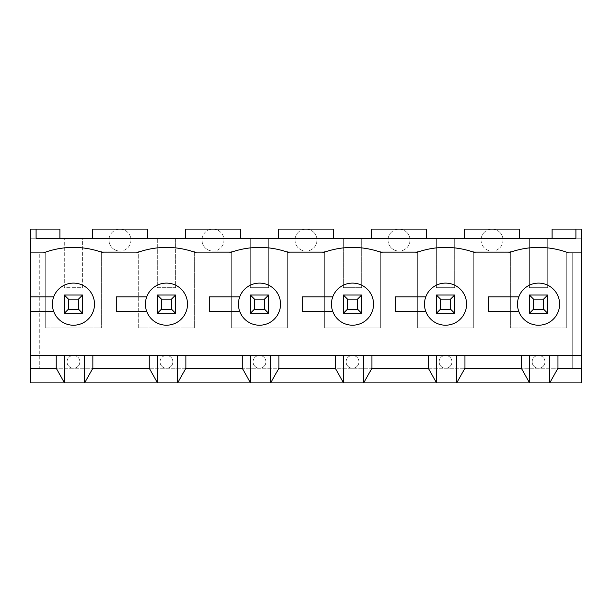 <?xml version="1.0" encoding="UTF-8"?>
<svg xmlns="http://www.w3.org/2000/svg" width="612" height="612" viewBox="0 0 612 612"><rect width="100%" height="100%" fill="white"/><g stroke="black" fill="none" stroke-linecap="round" stroke-linejoin="round"><path stroke-width="0.46" stroke-dasharray="3.06 2.29" d="M30.6 252.901L39.757 252.901L39.757 368.256L39.757 355.442L73.448 355.442A6.411 6.411 0 0 0 67.037 361.853A6.411 6.411 0 0 0 73.448 368.256A6.411 6.411 0 0 0 79.858 361.853A6.411 6.411 0 0 0 73.448 355.442L166.472 355.442A6.411 6.411 0 0 0 160.061 361.853A6.411 6.411 0 0 0 166.472 368.256A6.411 6.411 0 0 0 172.875 361.853A6.411 6.411 0 0 0 166.472 355.442L259.488 355.442A6.411 6.411 0 0 0 253.077 361.853A6.411 6.411 0 0 0 259.488 368.256A6.411 6.411 0 0 0 265.899 361.853A6.411 6.411 0 0 0 259.488 355.442A6.411 6.411 0 0 0 253.077 361.853A6.411 6.411 0 0 0 259.488 368.256A6.411 6.411 0 0 0 265.899 361.853A6.411 6.411 0 0 0 259.488 355.442L352.512 355.442A6.411 6.411 0 0 0 346.101 361.853A6.411 6.411 0 0 0 352.512 368.256A6.411 6.411 0 0 0 358.923 361.853A6.411 6.411 0 0 0 352.512 355.442A6.411 6.411 0 0 0 346.101 361.853A6.411 6.411 0 0 0 352.512 368.256A6.411 6.411 0 0 0 358.923 361.853A6.411 6.411 0 0 0 352.512 355.442L445.528 355.442A6.411 6.411 0 0 0 439.125 361.853A6.411 6.411 0 0 0 445.528 368.256A6.411 6.411 0 0 0 451.939 361.853A6.411 6.411 0 0 0 445.528 355.442L538.552 355.442A6.411 6.411 0 0 0 532.142 361.853A6.411 6.411 0 0 0 538.552 368.256A6.411 6.411 0 0 0 544.963 361.853A6.411 6.411 0 0 0 538.552 355.442L572.243 355.442L572.243 252.901L581.4 252.901L581.4 368.256L572.243 368.256L572.243 252.901L566.75 252.901L581.4 252.901L568.579 252.901A84.831 84.831 0 0 0 508.518 252.901L475.562 252.901A84.831 84.831 0 0 0 415.502 252.901L382.538 252.901A84.831 84.831 0 0 0 322.478 252.901L289.522 252.901A84.831 84.831 0 0 0 229.462 252.901L196.498 252.901A84.831 84.831 0 0 0 136.438 252.901L103.482 252.901A84.831 84.831 0 0 0 43.421 252.901L30.6 252.901L39.757 252.901L39.757 355.442L572.243 355.442L572.243 368.256L30.6 368.256L30.6 382.905L581.4 382.905L581.4 368.256L30.6 368.256L30.6 238.252L59.899 238.252L59.899 229.095L30.6 229.095L30.6 238.252L82.605 238.252L82.605 287.686L64.291 287.686L64.291 238.252L64.291 287.686L82.605 287.686L82.605 238.252L109.127 238.252A10.985 10.985 0 0 0 119.96 251.065L101.646 251.065L101.646 327.971L45.25 327.971L101.646 327.971L101.646 251.065L119.96 251.065A10.985 10.985 0 0 0 130.792 238.252A10.985 10.985 0 0 0 109.127 238.252L175.621 238.252L175.621 287.686L157.315 287.686L157.315 238.252L157.315 287.686L175.621 287.686L175.621 238.252L223.816 238.252A10.985 10.985 0 0 0 212.976 229.095L185.513 229.095L185.513 238.252M39.757 252.901L45.25 252.901L45.25 327.971L45.25 252.901L39.757 252.901M138.266 327.971L138.266 251.065L138.266 327.971L194.67 327.971L194.67 251.065L194.67 327.971L138.266 327.971M426.488 238.252L426.488 229.095L399.024 229.095A10.985 10.985 0 0 0 388.184 238.252L436.379 238.252L436.379 287.686L454.685 287.686L454.685 238.252L454.685 287.686L436.379 287.686L436.379 238.252L519.512 238.252L519.512 229.095L492.04 229.095A10.985 10.985 0 0 0 481.055 240.08A10.985 10.985 0 0 0 492.04 251.065L510.354 251.065L510.354 327.971L566.75 327.971L510.354 327.971L510.354 251.065L473.734 251.065L473.734 327.971L417.33 327.971L417.33 251.065L380.71 251.065L380.71 327.971L324.314 327.971L324.314 251.065L287.686 251.065L287.686 327.971L231.29 327.971L231.29 251.065L212.976 251.065A10.985 10.985 0 0 0 223.816 238.252L268.645 238.252L268.645 287.686L250.331 287.686L250.331 238.252L250.331 287.686L268.645 287.686L268.645 238.252L295.168 238.252A10.985 10.985 0 0 0 306 251.065A10.985 10.985 0 0 0 316.832 238.252A10.985 10.985 0 0 0 306 229.095L278.537 229.095L278.537 238.252L361.669 238.252L361.669 287.686L343.355 287.686L343.355 238.252L343.355 287.686L361.669 287.686L361.669 238.252L388.184 238.252A10.985 10.985 0 0 0 399.024 251.065L380.71 251.065L380.71 327.971L324.314 327.971L324.314 251.065L287.686 251.065L287.686 327.971L231.29 327.971L231.29 251.065L212.976 251.065A10.985 10.985 0 0 1 201.991 240.08A10.985 10.985 0 0 0 218.476 249.597A10.985 10.985 0 0 0 218.476 230.563A10.985 10.985 0 0 0 201.991 240.08A10.985 10.985 0 0 1 212.976 229.095L240.447 229.095L240.447 238.252M566.75 327.971L566.75 252.901L566.75 327.971M343.355 295.015L343.355 313.321L361.669 313.321L361.669 295.015L343.355 295.015L361.669 295.015L361.669 313.321L343.355 313.321L343.355 295.015L343.355 313.321L361.669 313.321L357.546 309.205L347.478 309.205L347.478 299.13L357.546 299.13L361.669 295.015L343.355 295.015L347.478 299.13M575.907 229.095L575.907 238.252L552.101 238.252L581.4 238.252L547.709 238.252L547.709 287.686L529.395 287.686L529.395 238.252L502.873 238.252A10.985 10.985 0 0 1 492.04 251.065L473.734 251.065L473.734 327.971L417.33 327.971L417.33 251.065L399.024 251.065A10.985 10.985 0 0 0 409.856 238.252A10.985 10.985 0 0 0 399.024 229.095L371.553 229.095L371.553 238.252M529.395 295.015L529.395 313.321L547.709 313.321L547.709 295.015L529.395 295.015L547.709 295.015L547.709 313.321L529.395 313.321L529.395 295.015L529.395 313.321L547.709 313.321L543.586 309.205L533.519 309.205L533.519 299.13L543.586 299.13L547.709 295.015L529.395 295.015L533.519 299.13M552.101 238.252L552.101 229.095L581.4 229.095L581.4 252.901M250.331 295.015L250.331 313.321L268.645 313.321L268.645 295.015L250.331 295.015L268.645 295.015L268.645 313.321L250.331 313.321L250.331 295.015L250.331 313.321L268.645 313.321L264.522 309.205L254.454 309.205L254.454 299.13L264.522 299.13L268.645 295.015L250.331 295.015L254.454 299.13M108.974 240.08A10.985 10.985 0 0 0 125.452 249.597A10.985 10.985 0 0 0 125.452 230.563A10.985 10.985 0 0 0 108.974 240.08M518.808 296.843A21.06 21.06 0 0 0 551.16 321.032A21.06 21.06 0 0 0 551.16 287.303A21.06 21.06 0 0 0 518.808 296.843L488.376 296.843L488.376 311.493L518.808 311.493M454.685 295.015L436.379 295.015L454.685 295.015L454.685 313.321L436.379 313.321L436.379 295.015L436.379 313.321L454.685 313.321L454.685 295.015L436.379 295.015L436.379 313.321L454.685 313.321L450.57 309.205L440.495 309.205L440.495 299.13L450.57 299.13L454.685 295.015L454.685 313.321M425.791 296.843A21.06 21.06 0 0 0 458.143 321.032A21.06 21.06 0 0 0 458.143 287.303A21.06 21.06 0 0 0 425.791 296.843L395.36 296.843L395.36 311.493L425.791 311.493M332.767 296.843A21.06 21.06 0 0 0 365.119 321.032A21.06 21.06 0 0 0 365.119 287.303A21.06 21.06 0 0 0 332.767 296.843L302.336 296.843L302.336 311.493L332.767 311.493M239.743 296.843A21.06 21.06 0 0 0 272.103 321.032A21.06 21.06 0 0 0 272.103 287.303A21.06 21.06 0 0 0 239.743 296.843L209.319 296.843L209.319 311.493L239.743 311.493M175.621 295.015L157.315 295.015L175.621 295.015L175.621 313.321L157.315 313.321L157.315 295.015L157.315 313.321L175.621 313.321L175.621 295.015L157.315 295.015L157.315 313.321L175.621 313.321L171.505 309.205L161.43 309.205L161.43 299.13L171.505 299.13L175.621 295.015L175.621 313.321M146.727 296.843A21.06 21.06 0 0 0 179.079 321.032A21.06 21.06 0 0 0 179.079 287.303A21.06 21.06 0 0 0 146.727 296.843L116.295 296.843L116.295 311.493L146.727 311.493M82.605 295.015L64.291 295.015L82.605 295.015L82.605 313.321L82.605 295.015L64.291 295.015L64.291 313.321L82.605 313.321L64.291 313.321L64.291 295.015L64.291 313.321L82.605 313.321L78.481 309.205L68.414 309.205L68.414 299.13L78.481 299.13L82.605 295.015L82.605 313.321M53.703 296.843A21.06 21.06 0 0 0 86.055 321.032A21.06 21.06 0 0 0 86.055 287.303A21.06 21.06 0 0 0 53.703 296.843L30.6 296.843M30.6 311.493L53.703 311.493M59.899 238.252L36.093 238.252L36.093 229.095M529.395 238.252L547.709 238.252L547.709 287.686L529.395 287.686L529.395 238.252M519.512 238.252L502.873 238.252A10.985 10.985 0 0 0 492.04 229.095L464.577 229.095L464.577 238.252M333.464 238.252L333.464 229.095L306 229.095A10.985 10.985 0 0 0 295.168 238.252L278.537 238.252M30.6 355.442L581.4 355.442M439.125 361.853A6.411 6.411 0 0 0 445.528 368.256A6.411 6.411 0 0 0 451.939 361.853A6.411 6.411 0 0 0 445.528 355.442A6.411 6.411 0 0 0 439.125 361.853M160.061 361.853A6.411 6.411 0 0 0 166.472 368.256A6.411 6.411 0 0 0 172.875 361.853A6.411 6.411 0 0 0 166.472 355.442A6.411 6.411 0 0 0 160.061 361.853M147.423 238.252L147.423 229.095L92.489 229.095L92.489 238.252M67.037 361.853A6.411 6.411 0 0 0 73.448 368.256A6.411 6.411 0 0 0 79.858 361.853A6.411 6.411 0 0 0 73.448 355.442A6.411 6.411 0 0 0 67.037 361.853M481.055 240.08A10.985 10.985 0 0 0 497.533 249.597A10.985 10.985 0 0 0 497.533 230.563A10.985 10.985 0 0 0 481.055 240.08M388.031 240.08A10.985 10.985 0 0 0 404.517 249.597A10.985 10.985 0 0 0 404.517 230.563A10.985 10.985 0 0 0 388.031 240.08M295.015 240.08A10.985 10.985 0 0 0 311.493 249.597A10.985 10.985 0 0 0 311.493 230.563A10.985 10.985 0 0 0 295.015 240.08M532.142 361.853A6.411 6.411 0 0 0 538.552 368.256A6.411 6.411 0 0 0 544.963 361.853A6.411 6.411 0 0 0 538.552 355.442A6.411 6.411 0 0 0 532.142 361.853M64.291 295.015L68.414 299.13M78.481 299.13L78.481 309.205M64.291 313.321L68.414 309.205M157.315 295.015L161.43 299.13M171.505 299.13L171.505 309.205M157.315 313.321L161.43 309.205M264.522 299.13L264.522 309.205M268.645 313.321L268.645 295.015M250.331 313.321L254.454 309.205M357.546 299.13L357.546 309.205M361.669 313.321L361.669 295.015M343.355 313.321L347.478 309.205M436.379 295.015L440.495 299.13M450.57 299.13L450.57 309.205M436.379 313.321L440.495 309.205M543.586 299.13L543.586 309.205M547.709 313.321L547.709 295.015M529.395 313.321L533.519 309.205"/><path stroke-width="0.92" d="M30.6 368.256L56.235 368.256L64.474 382.905L30.6 382.905L30.6 355.442L56.235 355.442L56.235 368.256M185.513 238.252L185.513 229.095L240.447 229.095L240.447 238.252M557.96 368.256L581.4 368.256L581.4 382.905L549.721 382.905L557.96 368.256L557.96 355.442L549.721 355.442L549.721 382.905L64.474 382.905L64.474 355.442L56.235 355.442M549.721 355.442L529.579 355.442L529.579 382.905L521.34 368.256L521.34 355.442L529.579 355.442M518.808 296.843L488.376 296.843L488.376 311.493L518.808 311.493A21.06 21.06 0 0 1 534.834 283.44A21.06 21.06 0 0 1 559.613 304.172A21.06 21.06 0 0 1 518.808 311.493M557.96 355.442L581.4 355.442L581.4 252.901L568.579 252.901A84.831 84.831 0 0 0 508.518 252.901L475.562 252.901A84.831 84.831 0 0 0 415.502 252.901L382.538 252.901A84.831 84.831 0 0 0 322.478 252.901L289.522 252.901A84.831 84.831 0 0 0 229.462 252.901L196.498 252.901A84.831 84.831 0 0 0 136.438 252.901L103.482 252.901A84.831 84.831 0 0 0 43.421 252.901L30.6 252.901L30.6 311.493L53.703 311.493A21.06 21.06 0 0 1 69.73 283.44A21.06 21.06 0 0 1 94.508 304.172A21.06 21.06 0 0 1 53.703 311.493M521.34 355.442L464.944 355.442L464.944 368.256L521.34 368.256M464.944 355.442L456.697 355.442L456.697 382.905L464.944 368.256M456.697 355.442L436.555 355.442L436.555 382.905L428.316 368.256L428.316 355.442L436.555 355.442M425.791 296.843L395.36 296.843L395.36 311.493L425.791 311.493A21.06 21.06 0 0 1 441.81 283.44A21.06 21.06 0 0 1 466.589 304.172A21.06 21.06 0 0 1 425.791 311.493M371.92 368.256L371.92 355.442L363.681 355.442L363.681 382.905L371.92 368.256L428.316 368.256M363.681 355.442L343.539 355.442L343.539 382.905L335.3 368.256L335.3 355.442L343.539 355.442M332.767 296.843L302.336 296.843L302.336 311.493L332.767 311.493A21.06 21.06 0 0 1 348.786 283.44A21.06 21.06 0 0 1 373.565 304.172A21.06 21.06 0 0 1 332.767 311.493M278.896 368.256L278.896 355.442L270.657 355.442L270.657 382.905L278.896 368.256L335.3 368.256M270.657 355.442L250.515 355.442L250.515 382.905L242.275 368.256L242.275 355.442L250.515 355.442M239.743 296.843L209.319 296.843L209.319 311.493L239.743 311.493A21.06 21.06 0 0 1 255.77 283.44A21.06 21.06 0 0 1 280.548 304.172A21.06 21.06 0 0 1 239.743 311.493M185.88 368.256L185.88 355.442L177.641 355.442L177.641 382.905L185.88 368.256L242.275 368.256M177.641 355.442L157.498 355.442L157.498 382.905L149.259 368.256L149.259 355.442L157.498 355.442M146.727 296.843L116.295 296.843L116.295 311.493L146.727 311.493A21.06 21.06 0 0 1 162.746 283.44A21.06 21.06 0 0 1 187.524 304.172A21.06 21.06 0 0 1 146.727 311.493M92.856 368.256L92.856 355.442L84.617 355.442L84.617 382.905L92.856 368.256L149.259 368.256M84.617 355.442L64.474 355.442M53.703 296.843L30.6 296.843M552.101 238.252L552.101 229.095L581.4 229.095L581.4 252.901M59.899 238.252L59.899 229.095L30.6 229.095L30.6 252.901M36.093 229.095L36.093 238.252L575.907 238.252L575.907 229.095M581.4 355.442L581.4 368.256M30.6 311.493L30.6 355.442M92.856 355.442L149.259 355.442M185.88 355.442L242.275 355.442M278.896 355.442L335.3 355.442M371.92 355.442L428.316 355.442M92.489 238.252L92.489 229.095L147.423 229.095L147.423 238.252M464.577 238.252L464.577 229.095L519.512 229.095L519.512 238.252M371.553 238.252L371.553 229.095L426.488 229.095L426.488 238.252M278.537 238.252L278.537 229.095L333.464 229.095L333.464 238.252M64.291 313.321L64.291 295.015L82.605 295.015L82.605 313.321L64.291 313.321L68.414 309.205L78.481 309.205L82.605 313.321M82.605 295.015L78.481 299.13L68.414 299.13L64.291 295.015M78.481 309.205L78.481 299.13M68.414 299.13L68.414 309.205M157.315 313.321L157.315 295.015L175.621 295.015L175.621 313.321L157.315 313.321L161.43 309.205L171.505 309.205L175.621 313.321M175.621 295.015L171.505 299.13L161.43 299.13L157.315 295.015M171.505 309.205L171.505 299.13M161.43 299.13L161.43 309.205M250.331 313.321L250.331 295.015L268.645 295.015L268.645 313.321L250.331 313.321L254.454 309.205L264.522 309.205L268.645 313.321M268.645 295.015L264.522 299.13L254.454 299.13L250.331 295.015M264.522 309.205L264.522 299.13M254.454 299.13L254.454 309.205M343.355 313.321L343.355 295.015L361.669 295.015L361.669 313.321L343.355 313.321L347.478 309.205L357.546 309.205L361.669 313.321M361.669 295.015L357.546 299.13L347.478 299.13L343.355 295.015M357.546 309.205L357.546 299.13M347.478 299.13L347.478 309.205M436.379 313.321L436.379 295.015L454.685 295.015L454.685 313.321L436.379 313.321L440.495 309.205L450.57 309.205L454.685 313.321M454.685 295.015L450.57 299.13L440.495 299.13L436.379 295.015M450.57 309.205L450.57 299.13M440.495 299.13L440.495 309.205M529.395 313.321L529.395 295.015L547.709 295.015L547.709 313.321L529.395 313.321L533.519 309.205L543.586 309.205L547.709 313.321M547.709 295.015L543.586 299.13L533.519 299.13L529.395 295.015M543.586 309.205L543.586 299.13M533.519 299.13L533.519 309.205"/></g></svg>
